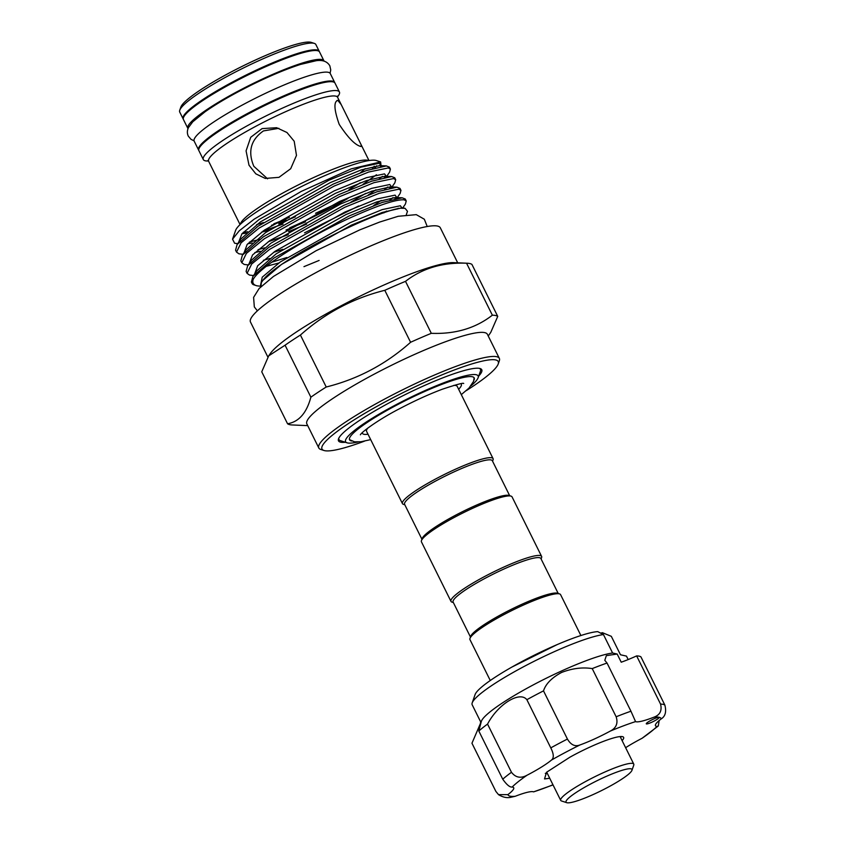 <?xml version="1.0" encoding="UTF-8"?>
<svg xmlns="http://www.w3.org/2000/svg" width="845" height="845" viewBox="0 0 845 845"><rect width="100%" height="100%" fill="white"/><g stroke="black" fill="none" stroke-linecap="round" stroke-linejoin="round"><path stroke-width="1.27" d="M324.058 61.125A75.976 11.186 153.6 0 0 323.941 60.808A75.976 11.186 153.6 0 0 238.829 90.774A75.976 11.186 153.6 0 0 187.833 128.377A75.976 11.186 153.6 0 0 188.012 128.662M323.941 60.808L319.547 51.957A75.976 11.186 153.6 0 0 234.435 81.912A75.976 11.186 153.6 0 0 183.439 119.525L187.833 128.377M472.197 702.882L475.112 694.527A71.181 10.478 -26.4 0 1 547.782 648.759A71.181 10.478 -26.4 0 1 597.721 631.637L603.457 634.574A77.582 11.429 153.6 0 0 551.394 652.995A77.582 11.429 153.6 0 0 472.197 702.882A77.582 11.429 153.6 0 0 472.186 704.783L480.805 722.158M480.393 722.919L481.132 722.158L478.819 731.01A95.168 14.016 -26.4 0 1 487.554 724.091L511.468 772.277C515.619 777.653 520.816 778.636 527.069 775.214A85.577 12.601 153.6 0 0 512.133 787.054A39.187 5.767 153.6 0 1 513.707 787.772A39.187 5.767 153.6 0 1 507.866 794.638L498.518 794.649L495.867 791.406L471.954 743.23L481.766 720.394A77.582 11.429 -26.4 0 1 560.541 671.437A77.582 11.429 -26.4 0 1 612.604 653.005L617.167 654.03L621.223 662.205A39.187 5.767 -26.4 0 0 636.634 655.91A95.168 14.016 -26.4 0 1 640.932 656.882L664.846 705.057C666.557 711.627 665.374 716.222 661.297 718.831A39.187 5.767 153.6 0 0 655.456 725.697A39.187 5.767 153.6 0 0 657.03 726.425L658.308 725.961L659.142 720.553M487.554 724.091C497.8 704.36 519.781 690.65 526.868 699.702A95.168 14.016 -26.4 0 1 543.504 690.872C545.785 683.827 551.827 677.679 561.619 672.44C572.223 668.353 582.427 667.064 592.229 668.596A95.168 14.016 -26.4 0 1 607.037 663.04L604.798 660.315L606.34 655.646L617.167 654.03M628.173 659.565L626.462 656.111L620.473 654.769L611.315 636.327L602.432 632.694A23.998 3.528 -26.4 0 1 600.499 633.148M653.639 719A7.193 1.056 153.6 0 0 646.288 723.806A7.193 1.056 153.6 0 0 651.833 722.211A7.193 1.056 153.6 0 0 659.184 717.405A7.193 1.056 153.6 0 0 658.994 717.278A7.193 1.056 153.6 0 0 653.639 719M592.229 668.596L616.153 716.771A95.168 14.016 -26.4 0 1 630.951 711.215L635.556 721.609A39.187 5.767 153.6 0 0 653.945 717.183C659.966 715.007 662.163 710.645 660.558 704.096A95.168 14.016 -26.4 0 1 664.846 705.057M543.504 690.872L567.428 739.058C570.871 744.91 575.054 746.885 579.955 744.963A39.187 5.767 153.6 0 0 594.605 738.91A39.187 5.767 153.6 0 0 610.227 731.115C616.259 728.031 618.234 723.257 616.153 716.771M547.402 773.587L545.3 773.376M620.547 737.463L621.487 736.523M549.725 778.266L544.529 778.942L546.514 772.288L569.879 757.215A43.591 6.422 -26.4 0 1 590.042 747.022A43.591 6.422 -26.4 0 1 623.621 737.358A43.591 6.422 -26.4 0 1 622.121 740.632M566.773 802.687L561.513 800.976A40.792 6.01 -26.4 0 1 560.71 800.384A40.792 6.01 -26.4 0 1 591.299 778.509A40.792 6.01 -26.4 0 1 632.715 763.436A40.792 6.01 -26.4 0 1 633.771 764.112A40.792 6.01 -26.4 0 1 633.771 765.116L631.944 770.334A36.789 5.419 153.6 0 0 630.993 768.823A36.789 5.419 153.6 0 0 591.225 783.685A36.789 5.419 153.6 0 0 566.773 802.687A36.789 5.419 153.6 0 0 567.006 802.75A36.789 5.419 153.6 0 0 601.904 790.392A36.789 5.419 153.6 0 0 631.944 770.334M278.871 128.313L263.45 130.922C250.838 139.721 247.627 151.498 253.827 166.285L267.58 178.823M249 165.197L246.075 150.864L250.722 137.302L262.077 128.609L276.632 127.711L286.962 132.507L294.197 141.231L296.479 155.417L290.68 168.725L278.966 177.344L265.256 178.432L255.813 173.827L249 165.197M360.688 146.438C355.09 145.002 347.929 137.64 339.204 124.352C334.039 109.649 333.585 101.653 337.831 100.375L341.2 104.579L361.068 144.601L361.343 146.417L360.688 146.438M336.997 100.492L337.831 100.375M341.2 104.579L337.599 97.312A71.983 10.594 -26.4 0 0 335.718 96.129A71.983 10.594 -26.4 0 0 262.647 122.726A71.983 10.594 -26.4 0 0 208.652 161.321L240.054 224.569M474.034 377.63A69.575 10.246 -26.4 0 1 474.087 378.021L473.57 381.359L468.975 388.108L461.296 394.626M370.68 439.611L360.942 441.766L354.551 441.819L349.724 439.749A69.575 10.246 -26.4 0 1 349.439 439.474M351.752 440.995A69.575 10.246 -26.4 0 1 349.555 439.78A69.575 10.246 -26.4 0 1 396.263 405.336A69.575 10.246 -26.4 0 1 474.203 377.895A69.575 10.246 -26.4 0 1 473.844 380.387M357.71 442.03A73.98 10.89 -26.4 0 1 347.548 442.949A73.98 10.89 -26.4 0 1 347.073 442.822A73.98 10.89 -26.4 0 1 396.252 404.597A73.98 10.89 -26.4 0 1 476.21 374.726A73.98 10.89 -26.4 0 1 478.122 377.768A73.98 10.89 -26.4 0 1 471.066 385.753M338.792 438.206A78.976 11.629 153.6 0 0 340.503 440.689L347.073 442.822M404.818 504.792L403.445 504.349A50.584 7.447 -26.4 0 1 402.442 503.599A50.584 7.447 -26.4 0 1 440.393 476.485A50.584 7.447 -26.4 0 1 491.748 457.789A50.584 7.447 -26.4 0 1 493.068 458.613A50.584 7.447 -26.4 0 1 493.057 459.86L492.582 461.233M402.442 503.599L366.572 431.33A50.584 7.447 -26.4 0 1 367.871 428.035M453.786 385.394A50.584 7.447 -26.4 0 1 455.867 385.51A50.584 7.447 -26.4 0 1 457.187 386.345L493.068 458.613M421.93 539.247L404.586 504.307A48.989 7.214 -26.4 0 1 441.333 478.048A48.989 7.214 -26.4 0 1 491.061 459.944A48.989 7.214 -26.4 0 1 492.339 460.747L509.683 495.688M453.364 602.569L451.98 602.126A50.584 7.447 -26.4 0 1 450.987 601.386L421.444 541.867A50.584 7.447 -26.4 0 1 421.454 540.62L422.183 538.529A48.989 7.214 -26.4 0 1 462.173 511.827A48.989 7.214 -26.4 0 1 508.648 495.371A48.989 7.214 -26.4 0 1 508.954 495.455L511.067 496.142A50.584 7.447 -26.4 0 1 512.059 496.881L541.603 556.401A50.584 7.447 -26.4 0 1 541.592 557.647L541.117 559.01M460.789 383.746A55.189 8.123 -26.4 0 1 461.307 384.295A55.189 8.123 -26.4 0 1 458.634 389.249M179.763 110.209L180.851 107.083A73.578 10.837 -26.4 0 1 240.931 66.966A73.578 10.837 -26.4 0 1 310.728 42.25A73.578 10.837 -26.4 0 1 311.203 42.377L314.351 43.401A75.976 11.186 153.6 0 0 313.865 43.275A75.976 11.186 153.6 0 0 241.797 68.794A75.976 11.186 153.6 0 0 179.763 110.209A75.976 11.186 153.6 0 0 179.742 112.079L183.09 118.818A75.976 11.186 -26.4 0 1 240.086 78.078A75.976 11.186 -26.4 0 1 317.213 50.003A75.976 11.186 -26.4 0 1 319.199 51.249A75.976 11.186 -26.4 0 1 319.325 51.619M319.199 51.249L315.85 44.521A75.976 11.186 153.6 0 0 314.351 43.401M466.303 390.612A98.369 14.481 153.6 0 0 498.212 363.973A98.369 14.481 153.6 0 0 495.666 359.938A98.369 14.481 153.6 0 0 389.334 399.664A98.369 14.481 153.6 0 0 323.952 450.48A98.369 14.481 153.6 0 0 324.575 450.649A98.369 14.481 153.6 0 0 364.459 441.164M323.952 450.48L320.794 449.455A100.766 14.84 -26.4 0 1 318.808 447.977A100.766 14.84 -26.4 0 1 394.404 393.95A100.766 14.84 -26.4 0 1 496.702 356.706A100.766 14.84 -26.4 0 1 499.332 358.364A100.766 14.84 -26.4 0 1 499.31 360.847L498.212 363.973M499.332 358.364L487.375 334.271A100.766 14.84 153.6 0 0 484.734 332.624A100.766 14.84 153.6 0 0 382.436 369.856A100.766 14.84 153.6 0 0 306.851 423.884L318.808 447.977M307.717 425.626L292.201 424.961A118.363 17.428 -26.4 0 1 289.708 424.655A118.363 17.428 -26.4 0 1 287.553 423.767L261.749 371.8L268.71 355.84L285.071 345.204L310.875 397.182A118.363 17.428 -26.4 0 1 326.223 387.01L300.419 335.042A118.363 17.428 153.6 0 0 285.071 345.204M488.241 336.014L490.776 332.349L497.737 316.389A118.363 17.428 -26.4 0 0 495.571 315.512A118.363 17.428 -26.4 0 0 492.36 315.185L466.556 263.217A118.363 17.428 153.6 0 1 467.274 263.228A118.363 17.428 153.6 0 1 469.778 263.534A118.363 17.428 153.6 0 1 471.932 264.422L497.737 316.389M208.451 160.983A75.976 11.186 -26.4 0 1 205.293 160.803A75.976 11.186 -26.4 0 1 203.307 159.557A75.976 11.186 -26.4 0 1 260.302 118.818A75.976 11.186 -26.4 0 1 337.44 90.742A75.976 11.186 -26.4 0 1 339.415 91.989A75.976 11.186 -26.4 0 1 337.451 96.953M203.307 159.557L198.913 150.695A75.976 11.186 -26.4 0 1 255.908 109.966A75.976 11.186 -26.4 0 1 333.036 81.88A75.976 11.186 -26.4 0 1 335.021 83.137L339.415 91.989M267.886 357.086L250.49 322.04A105.974 15.601 -26.4 0 1 329.983 265.224A105.974 15.601 -26.4 0 1 437.552 226.069A105.974 15.601 -26.4 0 1 440.319 227.801L457.705 262.816M232.544 239.177L235.639 230.326A79.377 11.693 -26.4 0 1 300.44 187.051A79.377 11.693 -26.4 0 1 375.74 160.381A79.377 11.693 -26.4 0 1 376.247 160.518L380.63 161.944L351.245 168.852L301.179 191.456L254.26 219.108L239.262 230.78L232.544 239.177L234.604 243.233L237.688 243.666M376.595 165.8A79.377 11.693 -26.4 0 1 374.842 167.901M285.853 219.51A79.377 11.693 -26.4 0 1 271.467 225.319M246.265 233.083A79.377 11.693 -26.4 0 1 241.987 233.706M360.392 182.763L349.048 189.586L359.991 182.921M386.577 176.51L389.577 172.179L390.411 169.084L388.277 167.944L368.726 172.021L334.176 186.048L259.077 228.097L241.11 242.779L236.526 252.106L235.565 250.162L237.118 244.501L240.941 238.966L260.397 221.908L330.205 182.657L361.142 169.951L379.648 165.62L381.095 165.789L380.461 167.088L381.084 166.19L380.63 161.944M278.829 223.819L295.433 216.795M289.655 227.833A87.373 12.865 -26.4 0 0 348.034 198.364L315.544 213.278M269.006 230.231L261.57 232.143M249.433 242.103L259.89 239.283M397.129 197.772L400.129 193.442L400.963 190.347L398.829 189.195L379.278 193.283L344.728 207.3L269.629 249.359L251.662 264.031L247.078 273.358L249.507 275.079L253.521 275.554M402.463 208.314L405.399 204.067L406.244 200.973L404.1 199.821C395.978 199.304 377.937 205.335 350.01 217.936C308.002 237.075 259.341 267.094 253.173 279.473C252.106 282.8 253.363 284.913 256.943 285.811L260.714 286.265M256.943 285.811L253.859 284.839A87.373 12.865 -26.4 0 1 252.137 283.55L251.387 282.05L252.94 276.378L273.938 258.052L349.048 215.993L382.257 202.42L402.199 197.804L405.283 199.029L406.244 200.973M398.248 208.25L397.192 209.095M391.858 187.136L394.847 182.816L395.692 179.71L393.548 178.57L374.008 182.657L339.458 196.674L264.358 238.734L246.391 253.405L241.807 262.732L244.226 264.453L248.24 264.929M394.964 198.702L396.252 197.582M247.078 273.358L246.117 271.414L247.669 265.752L268.668 247.416L343.767 205.367L376.986 191.794L396.928 187.167L400.002 188.403L400.963 190.347M392.967 197.624L389.925 200.001M269.84 258.475L263.355 260.292M236.526 252.106L238.955 253.827L242.969 254.292M254.82 252.613L260.292 251.271M389.682 188.076L390.981 186.956M241.807 262.732L240.846 260.788L242.388 255.127L263.387 236.79L338.496 194.741L371.705 181.168L391.647 176.542L394.731 177.777L395.692 179.71M387.697 186.988L384.655 189.364M358.629 206.011L304.549 232.819M264.559 247.849L258.074 249.655M252.137 283.55A87.373 12.865 -26.4 0 1 253.173 279.473M237.118 244.501L258.116 226.164L333.215 184.104L366.434 170.542L386.376 165.916L389.45 167.152L390.411 169.084M260.947 286.645L261.337 282.61L262.848 280.403C277.678 258.897 390.76 203.402 405.125 208.366L407.491 211.324L406.318 214.672M262.848 280.403L281.501 264.422L351.309 225.171L382.246 212.465L400.752 208.134L405.125 208.366M345.341 442.252A79.979 11.777 -26.4 0 1 340.577 442.167A79.979 11.777 -26.4 0 1 338.507 438.893A79.979 11.777 -26.4 0 1 403.804 395.291A79.979 11.777 -26.4 0 1 479.675 368.42A79.979 11.777 -26.4 0 1 480.182 368.557A79.979 11.777 -26.4 0 1 478.724 376.036M198.776 150.325A75.976 11.186 -26.4 0 1 198.564 149.987L194.17 141.136A75.976 11.186 -26.4 0 1 245.166 103.523A75.976 11.186 -26.4 0 1 330.279 73.568L334.673 82.419A75.976 11.186 -26.4 0 1 334.81 82.799M198.564 149.987A75.976 11.186 -26.4 0 1 249.56 112.385A75.976 11.186 -26.4 0 1 334.673 82.419M421.454 540.62A50.584 7.447 -26.4 0 1 462.754 513.042A50.584 7.447 -26.4 0 1 510.739 496.047A50.584 7.447 -26.4 0 1 511.067 496.142M450.987 601.386A50.584 7.447 -26.4 0 1 488.928 574.262A50.584 7.447 -26.4 0 1 540.282 555.566A50.584 7.447 -26.4 0 1 541.603 556.401M470.464 637.035L453.121 602.084A48.989 7.214 -26.4 0 1 489.868 575.825A48.989 7.214 -26.4 0 1 539.596 557.721A48.989 7.214 -26.4 0 1 540.874 558.524L558.218 593.475M490.269 680.51L469.978 639.644A50.584 7.447 -26.4 0 1 469.989 638.397L470.718 636.317A48.989 7.214 -26.4 0 1 510.718 609.604A48.989 7.214 -26.4 0 1 557.182 593.148A48.989 7.214 -26.4 0 1 557.499 593.232L559.601 593.919A50.584 7.447 -26.4 0 1 560.594 594.658L580.885 635.524M469.989 638.397A50.584 7.447 -26.4 0 1 511.288 610.819A50.584 7.447 -26.4 0 1 559.274 593.834A50.584 7.447 -26.4 0 1 559.601 593.919M478.122 377.768L480.404 371.24A78.976 11.629 153.6 0 0 479.464 368.378M410.585 342.278L384.792 290.31A118.363 17.428 153.6 0 1 405.515 281.353L431.309 333.321A118.363 17.428 -26.4 0 0 410.585 342.278C385.985 364.206 357.857 379.109 326.223 387.01M286.011 230.051L305.531 221.802M384.412 177.45L385.7 176.33M382.415 176.362L379.373 178.739M467.274 263.228L453.617 262.637A105.974 15.601 153.6 0 0 356.759 297.789A105.974 15.601 153.6 0 0 270.199 353.685L268.71 355.84M492.36 315.185C475.608 328.23 455.265 334.271 431.309 333.321M405.515 281.353C422.257 268.309 442.6 262.267 466.556 263.217M300.419 335.042C325.082 313.083 353.21 298.179 384.792 290.31M310.875 397.182C306.629 413.015 298.855 421.887 287.553 423.767M368.019 434.235A55.189 8.123 -26.4 0 1 362.452 433.379A55.189 8.123 -26.4 0 1 362.325 432.629M553.031 784.92L533.596 791.86A39.187 5.767 153.6 0 0 515.207 796.286L509.862 797.49C506.229 797.997 502.458 797.057 498.518 794.649M512.133 787.054C509.81 787.36 506.683 784.741 502.743 779.196A95.168 14.016 -26.4 0 1 511.468 772.277M527.069 775.214A39.187 5.767 153.6 0 0 551.489 760.056C554.066 758.007 553.834 753.951 550.782 747.878A95.168 14.016 -26.4 0 1 567.428 739.058M526.868 699.702L550.782 747.878M478.819 731.01L502.743 779.196M658.308 725.961L642.094 738.266A39.187 5.767 153.6 0 0 625.627 747.698M636.634 655.91L660.558 704.096M607.037 663.04L630.951 711.215M603.457 634.574L612.604 653.005M240.339 224.295A71.983 10.594 -26.4 0 1 297.778 185.171A71.983 10.594 -26.4 0 1 367.543 160.254A71.983 10.594 -26.4 0 1 368.6 160.624M365.209 168.609A71.983 10.594 -26.4 0 1 360.456 172.686M263.408 222.552A71.983 10.594 -26.4 0 1 256.626 224.622M243.413 232.217A75.976 11.186 153.6 0 0 247.743 231.741M273.822 223.788A75.976 11.186 153.6 0 0 289.37 217.408M372.423 168.609A75.976 11.186 153.6 0 0 374.208 166.201M260.503 285.547L262.246 277.181L280.286 261.961L350.094 222.721L382.204 209.613L400.35 205.757L402.283 208.324M254.503 274.361L257.672 265.752L275.016 251.335L344.813 212.095L376.923 198.987L395.08 195.121L396.992 197.73M286.856 257.493L271.741 262.235M249.138 263.629L252.518 254.989L269.735 240.709L339.542 201.459L371.652 188.361L389.798 184.495L391.71 187.094M243.951 253.109L247.12 244.501L264.464 230.083L334.261 190.833L366.371 177.725L384.528 173.869L386.44 176.468M365.674 193.389L350.823 202.198M306.661 224.094L288.641 231.646M252.254 243.054L247.838 243.719M238.586 242.378L241.966 233.738L259.183 219.457L328.99 180.207L361.1 167.099L379.247 163.243L381.158 165.842M402.199 208.324L400.752 208.134L402.178 208.335M319.114 260.44L303.968 266.65M252.94 276.378L256.774 270.844L276.23 253.796L346.027 214.545L376.976 201.839L395.471 197.508L397.868 198.142M386.492 211.06L383.862 212.898M278.839 262.996L266.355 266.302M247.669 265.752L251.493 260.218L270.949 243.159L340.757 203.92L371.694 191.213L390.2 186.872L392.587 187.516M381.222 200.434L373.522 205.61M282.8 249.328L273.558 252.37M242.388 255.127L246.222 249.592L265.679 232.533L335.476 193.294L366.424 180.587L384.919 176.246L387.316 176.89M375.94 189.808L368.24 194.984M288.293 234.709L268.287 241.733M386.376 165.916L379.648 165.62L382.046 166.254M376.469 174.767L362.97 184.358M283.022 224.083L263.006 231.107M533.596 791.86A85.577 12.601 153.6 0 0 552.968 784.794M507.866 794.638A85.577 12.601 153.6 0 0 515.207 796.286M579.955 744.963A85.577 12.601 153.6 0 0 551.489 760.056M642.094 738.266A85.577 12.601 153.6 0 0 657.03 726.425M661.297 718.831A85.577 12.601 153.6 0 0 658.994 717.278A85.577 12.601 153.6 0 0 653.945 717.183M635.556 721.609A85.577 12.601 153.6 0 0 610.227 731.115M194.044 140.819L190.981 139.309L188.277 136.108C187.009 133.373 187.083 130.521 188.488 127.542L192.734 121.838L205.008 111.815C214.281 105.298 225.805 98.379 239.579 91.07C262.256 79.155 282.536 70.283 300.419 64.452L316.231 60.703C322.758 59.784 327.29 61.495 329.835 65.836L330.744 69.934L330.099 73.283M511.816 667.106L557.182 644.587M560.71 800.384L546.683 772.14M463.694 383.514C463.609 382.595 456.48 384.507 442.284 389.239C428.922 394.256 414.652 400.762 399.463 408.758C379.384 419.067 361.787 431.763 360.382 434.805M461.307 384.295L461.021 383.714M208.652 161.321L207.933 160.444M369.001 160.561L361.068 144.601M257.387 310.833L254.324 306.925L253.595 297.377L259.13 288.504L273.453 276.463L316.062 250.743L359.716 229.903L379.658 222.055L398.185 216.288L416.279 214.651L424.327 219.225L427.221 226.523M337.599 97.312L337.387 96.066M402.199 197.804L395.471 197.508L396.918 197.667L396.294 198.976M396.928 187.167L390.2 186.872L391.647 187.041L391.013 188.35M391.647 176.542L384.919 176.246L386.366 176.415L385.742 177.714M362.452 433.379L362.156 432.788M633.771 764.112L620.103 736.576"/></g></svg>
